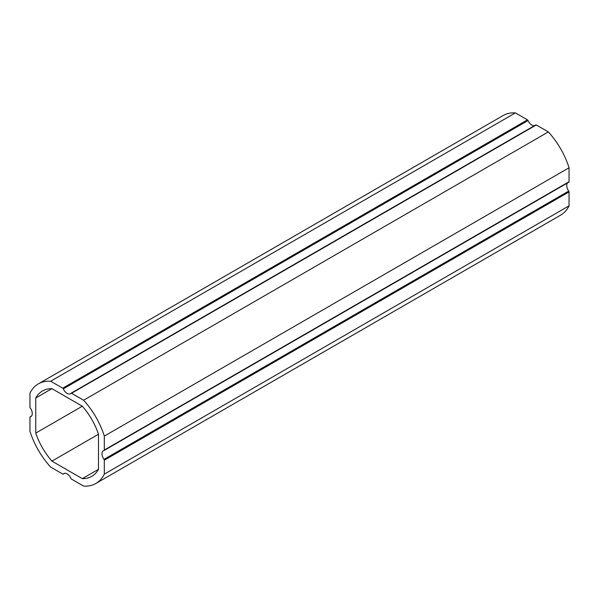 <?xml version="1.0" encoding="UTF-8"?>
<svg xmlns="http://www.w3.org/2000/svg" width="599" height="599" viewBox="0 0 599 599"><rect width="100%" height="100%" fill="white"/><g stroke="black" fill="none" stroke-linecap="round" stroke-linejoin="round"><path stroke-width="0.9" d="M50.66 467.078A57.511 33.2 60 0 1 29.95 431.213L29.95 417.286A0.988 0.569 60 0 1 30.152 416.829A0.988 0.569 60 0 1 30.25 416.792A6.574 3.796 -120 0 0 30.916 416.545A6.574 3.796 -120 0 0 30.25 407.941A0.988 0.569 60 0 1 29.95 407.103L29.95 393.169A57.511 33.2 60 0 1 38.373 383.854A57.511 33.2 60 0 1 50.66 381.219L62.723 388.182A0.988 0.569 60 0 1 63.292 388.863A6.574 3.796 -120 0 0 70.412 393.738A6.574 3.796 -120 0 0 70.967 393.288A0.988 0.569 60 0 1 71.049 393.221A0.988 0.569 60 0 1 71.536 393.273L83.598 400.237A57.511 33.2 60 0 1 104.308 436.102L104.308 450.029A0.988 0.569 60 0 1 104.106 450.485A0.988 0.569 60 0 1 104.009 450.523A6.574 3.796 -120 0 0 103.342 450.77A6.574 3.796 -120 0 0 104.009 459.373A0.988 0.569 60 0 1 104.308 460.212L104.308 474.146A57.511 33.2 60 0 1 95.885 483.46A57.511 33.2 60 0 1 83.598 486.096L71.536 479.133A0.988 0.569 60 0 1 70.967 478.451A6.574 3.796 -120 0 0 63.846 473.577A6.574 3.796 -120 0 0 63.292 474.026A0.988 0.569 60 0 1 63.217 474.094A0.988 0.569 60 0 1 62.723 474.041L50.66 467.078M35.76 433.092L35.76 398.006A49.29 28.46 60 0 1 42.484 390.967A49.29 28.46 60 0 1 51.933 388.661L82.325 406.204A49.29 28.46 60 0 1 98.498 434.223L98.498 469.316A49.29 28.46 60 0 1 91.774 476.347A49.29 28.46 60 0 1 82.325 478.653L51.933 461.11A49.29 28.46 60 0 1 35.76 433.092L82.325 406.204M50.66 381.219L515.402 112.904L527.464 119.867A0.988 0.569 60 0 1 528.033 120.549A6.574 3.796 -120 0 0 534.443 125.685M515.402 112.904A57.511 33.2 -120 0 0 503.115 115.54L38.373 383.854M104.308 436.102L569.05 167.787A57.511 33.2 -120 0 0 548.34 131.922L83.598 400.237M95.885 483.46L560.627 215.146A57.511 33.2 -120 0 0 569.05 205.831L104.308 474.146M71.146 393.184L535.708 124.974A0.988 0.569 60 0 1 535.783 124.906A0.988 0.569 60 0 1 536.277 124.959L548.34 131.922M569.05 167.787L569.05 181.714A0.988 0.569 60 0 1 568.848 182.171A0.988 0.569 60 0 1 568.75 182.208L104.189 450.418M567.508 182.942A6.574 3.796 -120 0 0 568.75 191.059A0.988 0.569 60 0 1 569.05 191.897L569.05 205.831M98.498 469.316L82.325 478.653M98.498 434.23L51.933 461.11M51.933 388.661L35.76 398.006M528.033 120.549L63.292 388.863M569.05 191.897L104.308 460.212M568.75 191.059L104.009 459.373M569.05 181.714L104.308 450.029M536.277 124.959L71.536 393.273M527.464 119.867L62.723 388.182M31.462 416.095L30.25 416.792M64.505 473.33L63.292 474.026M568.848 182.171L104.106 450.485M535.783 124.906L71.049 393.221M31.492 416.058L30.152 416.829M64.557 473.315L63.217 474.094"/></g></svg>
